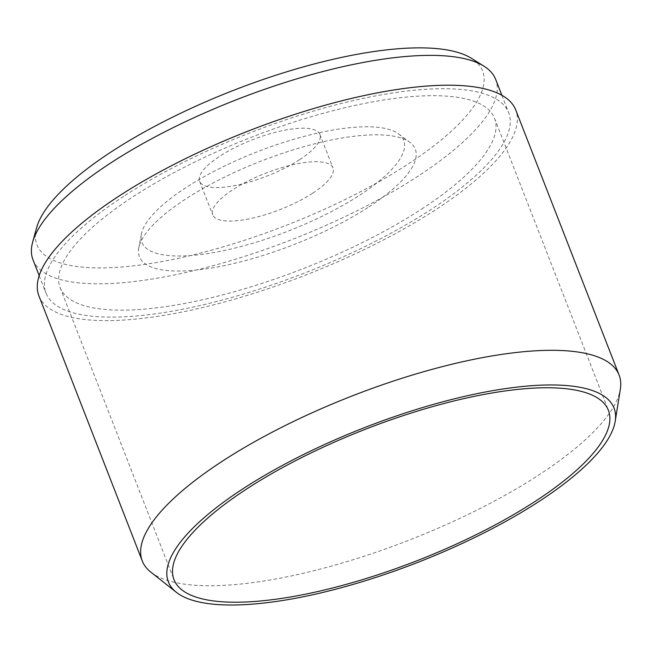<?xml version="1.0" encoding="UTF-8"?>
<svg xmlns="http://www.w3.org/2000/svg" width="653" height="653" viewBox="0 0 653 653"><rect width="100%" height="100%" fill="white"/><g stroke="black" fill="none" stroke-linecap="round" stroke-linejoin="round"><path stroke-width="0.49" stroke-dasharray="3.27 2.45" d="M421.577 209.115A233.113 70.622 158.7 0 0 494.517 118.234A233.113 70.622 158.7 0 0 355.689 105.272A233.113 70.622 158.7 0 0 133.073 196.716A233.113 70.622 158.7 0 0 60.141 287.589A233.113 70.622 158.7 0 0 198.961 300.56A233.113 70.622 158.7 0 0 421.577 209.115M150.876 572.167A255.886 77.519 158.7 0 0 539.035 474.829A255.886 77.519 158.7 0 0 620.35 389.131M38.919 295.866A255.886 77.519 158.7 0 0 191.305 310.102A255.886 77.519 158.7 0 0 435.673 209.719A255.886 77.519 158.7 0 0 515.739 109.965M33.001 259.788A248.295 75.217 158.7 0 0 180.865 273.599A248.295 75.217 158.7 0 0 417.985 176.196A248.295 75.217 158.7 0 0 495.668 79.397M123.678 196.308A248.295 75.217 158.7 0 0 45.996 293.107A248.295 75.217 158.7 0 0 193.859 306.918A248.295 75.217 158.7 0 0 430.972 209.515A248.295 75.217 158.7 0 0 508.663 112.724A248.295 75.217 158.7 0 0 360.799 98.913A248.295 75.217 158.7 0 0 123.678 196.308M36.592 227.815A239.186 72.459 158.7 0 0 156.696 262.49A239.186 72.459 158.7 0 0 407.782 164.254A239.186 72.459 158.7 0 0 471.384 58.297M312.779 193.108A64.541 19.549 158.7 0 0 332.965 167.952A64.541 19.549 158.7 0 0 294.536 164.36A64.541 19.549 158.7 0 0 232.892 189.68A64.541 19.549 158.7 0 0 212.707 214.837A64.541 19.549 158.7 0 0 251.136 218.429A64.541 19.549 158.7 0 0 312.779 193.108M299.711 159.601A64.541 19.549 158.7 0 0 319.905 134.445A64.541 19.549 158.7 0 0 281.467 130.853A64.541 19.549 158.7 0 0 219.832 156.173A64.541 19.549 158.7 0 0 199.638 181.33A64.541 19.549 158.7 0 0 238.076 184.921A64.541 19.549 158.7 0 0 299.711 159.601M368.953 206.854A148.068 44.853 158.7 0 0 409.839 142.297A148.068 44.853 158.7 0 0 185.705 198.977A148.068 44.853 158.7 0 0 138.754 247.985A148.068 44.853 158.7 0 0 215.653 267.297A148.068 44.853 158.7 0 0 368.953 206.854M359.762 195.133A140.477 42.559 158.7 0 0 398.55 133.881A140.477 42.559 158.7 0 0 185.909 187.656A140.477 42.559 158.7 0 0 141.366 234.158A140.477 42.559 158.7 0 0 214.323 252.474A140.477 42.559 158.7 0 0 359.762 195.133M494.517 118.234L608.392 410.313M39.18 275.648L45.996 293.107M319.905 134.445L332.965 167.952M398.55 133.881L409.839 142.297M141.366 234.158L138.754 247.985M199.638 181.33L212.707 214.837M501.855 95.256L508.663 112.724M60.141 287.589L174.016 579.668"/><path stroke-width="0.98" d="M535.452 501.194A233.113 70.622 158.7 0 0 608.392 410.313A233.113 70.622 158.7 0 0 469.564 397.351A233.113 70.622 158.7 0 0 246.948 488.795A233.113 70.622 158.7 0 0 174.016 579.668A233.113 70.622 158.7 0 0 312.836 592.63A233.113 70.622 158.7 0 0 535.452 501.194M243.194 488.632A239.186 72.459 158.7 0 0 176.392 592.336A239.186 72.459 158.7 0 0 539.215 501.349A239.186 72.459 158.7 0 0 615.216 421.25A239.186 72.459 158.7 0 0 489.685 391.196A239.186 72.459 158.7 0 0 243.194 488.632M615.216 421.25L620.35 389.131A255.886 77.519 158.7 0 0 619.101 375.067A255.886 77.519 158.7 0 0 466.707 360.84A255.886 77.519 158.7 0 0 222.338 461.214A255.886 77.519 158.7 0 0 142.281 560.976A255.886 77.519 158.7 0 0 150.876 572.167L176.392 592.336M619.101 375.067L515.739 109.965A255.886 77.519 158.7 0 0 363.354 95.73A255.886 77.519 158.7 0 0 118.977 196.112A255.886 77.519 158.7 0 0 38.919 295.866L142.281 560.976M501.855 95.256L495.668 79.397A248.295 75.217 158.7 0 0 484.012 66.206A248.295 75.217 158.7 0 0 110.683 162.989A248.295 75.217 158.7 0 0 32.65 242.181A248.295 75.217 158.7 0 0 33.001 259.788L39.18 275.648M484.012 66.206L471.384 58.297A239.186 72.459 158.7 0 0 111.761 151.529A239.186 72.459 158.7 0 0 36.592 227.815L32.65 242.181"/></g></svg>
